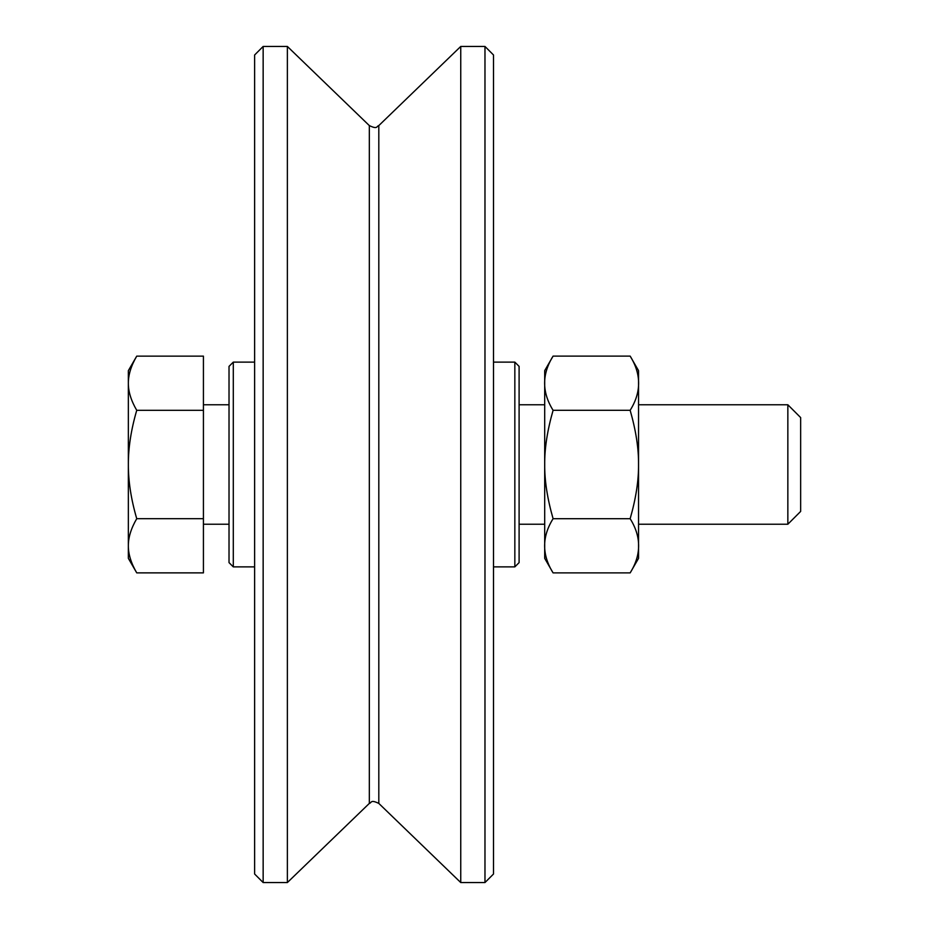 <?xml version="1.0" encoding="UTF-8"?>
<svg xmlns="http://www.w3.org/2000/svg" width="929" height="929" viewBox="0 0 929 929"><rect width="100%" height="100%" fill="white"/><g stroke="black" fill="none" stroke-linecap="round" stroke-linejoin="round"><path stroke-width="1.39" d="M254.627 54.985L254.627 874.015L263.151 882.55L263.151 46.45L254.627 54.985M484.973 882.55L493.508 874.015L493.508 54.985L484.973 46.45L484.973 882.55L460.749 882.55L378.811 803.411L378.811 125.589C376.361 126.158 377.871 129.712 369.324 125.589L369.324 803.411L287.375 882.55L263.151 882.55M378.811 125.589L460.749 46.45L460.749 882.55M263.151 46.45L287.375 46.45L287.375 882.55M136.737 356.132C131.105 365.782 128.307 374.817 128.353 383.224L128.353 370.648L136.737 356.132L203.428 356.132L203.428 410.316L136.737 410.316C131.105 429.616 128.307 447.685 128.353 464.5L128.353 383.224C128.307 391.632 131.105 400.666 136.737 410.316M128.353 464.5C128.307 481.315 131.105 499.384 136.737 518.684C131.105 528.334 128.307 537.368 128.353 545.776L128.353 464.5M136.737 572.868L128.353 558.352L128.353 545.776C128.307 554.183 131.105 563.218 136.737 572.868L203.428 572.868L203.428 518.684L136.737 518.684M203.428 518.684L203.428 410.316M787.85 464.5L787.85 524.223L800.647 511.426L800.647 417.574L787.85 404.777L787.85 464.5M630.152 356.109L638.548 370.648L638.548 558.352L630.152 572.891L553.092 572.891C541.804 554.834 541.804 536.765 553.092 518.696C547.344 498.641 544.545 480.572 544.708 464.5C544.545 448.428 547.344 430.359 553.092 410.304C541.804 392.235 541.804 374.166 553.092 356.109L630.152 356.109C641.44 374.166 641.44 392.235 630.152 410.304C635.9 430.359 638.699 448.428 638.537 464.5C638.699 480.572 635.9 498.641 630.152 518.696C641.44 536.765 641.44 554.834 630.152 572.891M630.152 410.304L553.092 410.304M630.152 518.696L553.092 518.696M553.092 356.109L544.696 370.648L544.696 558.352L553.092 572.891M254.627 362.124L233.295 362.124L229.022 366.386L229.022 562.614L233.295 566.876L254.627 566.876M233.295 362.124L233.295 566.876M514.84 566.876L519.102 562.614L519.102 366.386L514.84 362.124L514.84 566.876L493.508 566.876M493.508 362.124L514.84 362.124M460.749 46.45L484.973 46.45M369.324 125.589L287.375 46.45M369.324 803.411C371.879 802.842 370.16 799.265 378.811 803.411M203.428 524.223L229.022 524.223M519.102 524.223L544.696 524.223M638.548 524.223L787.85 524.223M203.428 404.777L229.022 404.777M519.102 404.777L544.696 404.777M638.548 404.777L787.85 404.777"/></g></svg>
